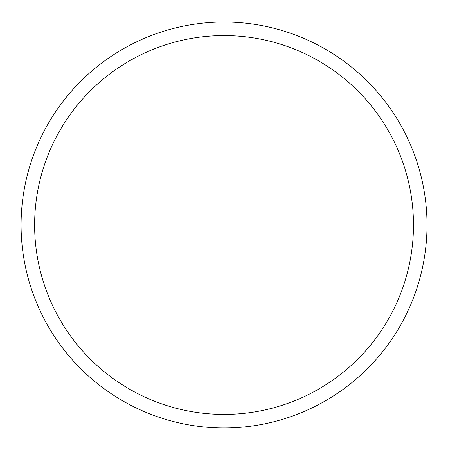 <?xml version="1.0" encoding="UTF-8"?>
<svg xmlns="http://www.w3.org/2000/svg" width="450" height="450" viewBox="0 0 450 450"><rect width="100%" height="100%" fill="white"/><g stroke="black" fill="none" stroke-linecap="round" stroke-linejoin="round"><path stroke-width="0.67" d="M427.027 225A202.972 202.972 0 0 0 122.569 49.219A202.972 202.972 0 0 0 122.569 400.781A202.972 202.972 0 0 0 427.027 225M413.494 225A189.444 189.444 0 0 1 129.336 389.059A189.444 189.444 0 0 1 129.336 60.941A189.444 189.444 0 0 1 413.494 225"/></g></svg>
